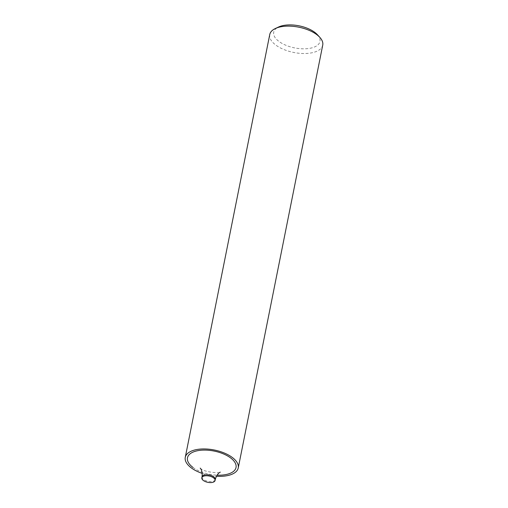 <?xml version="1.0" encoding="UTF-8"?>
<svg xmlns="http://www.w3.org/2000/svg" width="508" height="508" viewBox="0 0 508 508"><rect width="100%" height="100%" fill="white"/><g stroke="black" fill="none" stroke-linecap="round" stroke-linejoin="round"><path stroke-width="0.38" stroke-dasharray="2.54 1.91" d="M317.449 34.754A23.584 11.252 11.3 0 1 309.67 48.349A23.584 11.252 11.3 0 1 278.949 41.421A23.584 11.252 11.3 0 1 278.613 26.994M269.754 34.525A27.013 12.891 -168.7 0 0 275.755 45.034A27.013 12.891 -168.7 0 0 304.07 53.524A27.013 12.891 -168.7 0 0 322.732 45.11M202.228 473.405A27.013 12.891 -168.7 0 0 216.414 476.244M192.976 467.43A24.759 11.817 -168.7 0 0 217.056 475.164M202.032 476.841A6.75 3.219 -168.7 0 0 203.53 479.469A6.75 3.219 -168.7 0 0 210.61 481.59A6.75 3.219 -168.7 0 0 215.278 479.489M200.292 468.23L200.647 468.516C203.93 472.408 221.501 473.462 220.193 472.205"/><path stroke-width="0.76" d="M203.333 480.479A6.75 3.219 11.3 0 1 201.828 477.85A6.75 3.219 11.3 0 1 206.496 475.748A6.75 3.219 11.3 0 1 213.576 477.869A6.75 3.219 11.3 0 1 215.075 480.498A6.75 3.219 11.3 0 1 210.407 482.6A6.75 3.219 11.3 0 1 203.333 480.479M275.368 28.511L278.613 26.994A23.584 11.252 11.3 0 1 314.719 32.309A23.584 11.252 11.3 0 1 317.449 34.754L319.862 37.401A27.013 12.891 -168.7 0 0 316.732 34.601A27.013 12.891 -168.7 0 0 275.368 28.511A27.013 12.891 -168.7 0 0 269.754 34.525L185.268 457.352A27.013 12.891 -168.7 0 0 191.268 467.862A27.013 12.891 -168.7 0 0 202.228 473.405M216.414 476.244A27.013 12.891 -168.7 0 0 238.246 467.938A27.013 12.891 -168.7 0 0 232.245 457.429A27.013 12.891 -168.7 0 0 203.93 448.945A27.013 12.891 -168.7 0 0 185.268 457.352M238.246 467.938L322.732 45.11A27.013 12.891 -168.7 0 0 319.862 37.401M217.056 475.164A24.759 11.817 -168.7 0 0 230.537 457.867A24.759 11.817 -168.7 0 0 196.19 451.034A24.759 11.817 -168.7 0 0 192.976 467.43M220.193 472.205C221.012 471.869 217.246 472.618 215.278 479.489A6.75 3.219 -168.7 0 0 213.773 476.86A6.75 3.219 -168.7 0 0 206.699 474.739A6.75 3.219 -168.7 0 0 202.032 476.841L201.828 477.85M215.278 479.489L215.075 480.498M202.032 476.841C202.87 469.811 199.688 467.608 200.292 468.23"/></g></svg>
